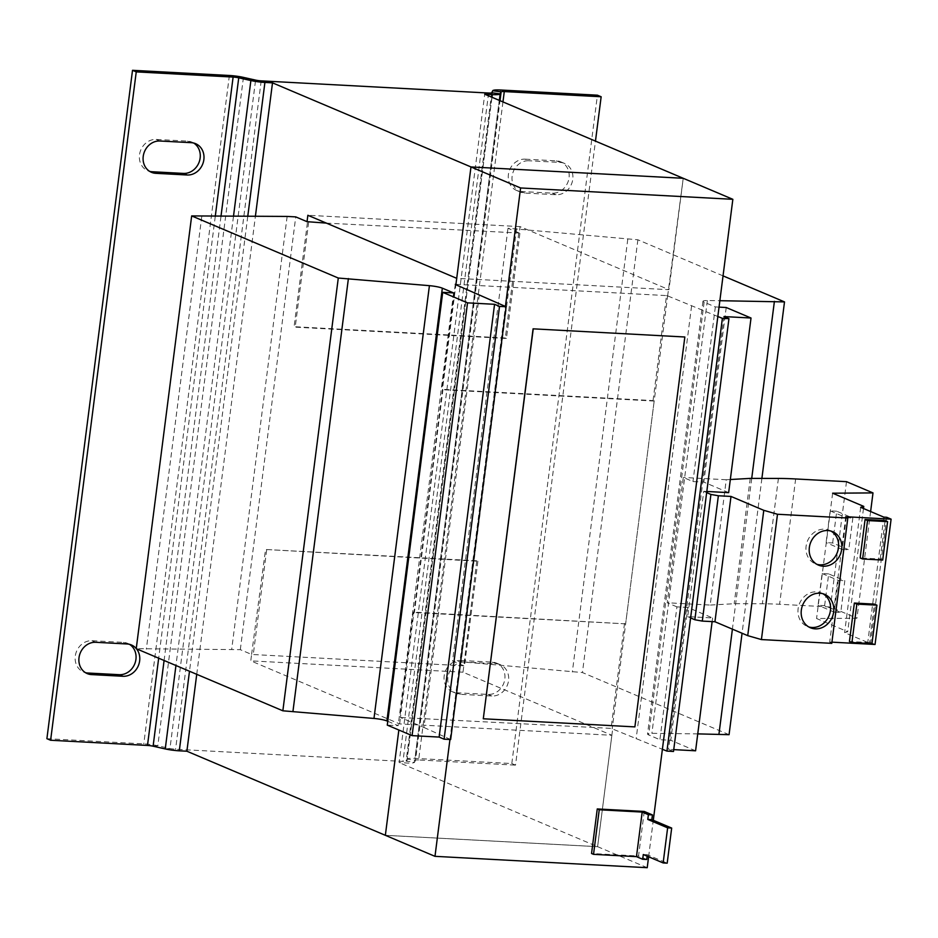 <?xml version="1.0" encoding="UTF-8"?>
<svg xmlns="http://www.w3.org/2000/svg" width="938" height="938" viewBox="0 0 938 938"><rect width="100%" height="100%" fill="white"/><g stroke="black" fill="none" stroke-linecap="round" stroke-linejoin="round"><path stroke-width="0.7" stroke-dasharray="4.69 3.52" d="M822.919 593.731A18.162 15.981 113 0 0 821.348 592.945A18.162 15.981 113 0 0 798.097 608.797A18.162 15.981 113 0 0 807.184 626.385A18.162 15.981 113 0 0 808.837 626.971M830.951 531.072A18.162 15.981 113 0 0 829.38 530.287A18.162 15.981 113 0 0 806.117 546.139A18.162 15.981 113 0 0 815.204 563.726A18.162 15.981 113 0 0 816.869 564.313M845.759 516.721L829.708 642.038L831.924 642.155M882.693 560.056L880.207 559.013L860.146 557.934M880.207 559.013L885.132 520.578M871.988 643.609L869.503 642.553L874.427 604.119M869.503 642.553L849.441 641.486M706.806 491.465L703.735 491.301L687.683 616.629L712.599 617.954L687.789 607.449L670.776 740.281L659.906 739.707L648.686 734.946A11.35 1.63 -172.7 0 1 647.537 734.055A11.35 1.63 -172.7 0 1 651.898 733.328L697.743 733.879M712.599 617.954L712.13 621.601M695.586 750.799L670.776 740.281M687.789 607.449L676.919 606.863L659.906 739.707M479.341 294.673L423.894 727.442L400.456 717.511L455.915 284.566M450.65 739.531L423.894 727.442M400.96 717.535L611.072 728.369L662.392 749.286M455.95 284.331L666.508 295.599L653.059 400.585L654.173 401.054L625.634 623.852L413.295 612.08L399.834 717.066M413.295 612.08L414.408 612.549L442.947 389.751L441.833 389.282L653.059 400.585M455.282 284.296L441.833 389.282M666.508 295.599L667.622 296.068L612.186 728.838M624.52 623.371L611.072 728.369M667.622 296.068L683.227 178.29L668.946 289.69L456.712 278.328M717.828 316.516L668.137 296.091M719.036 307.125L715.342 306.925L704.121 302.177A11.35 1.63 -172.7 0 1 702.972 301.274A11.35 1.63 -172.7 0 1 707.346 300.547L719.856 300.699M723.034 275.866L637.875 239.788L507.986 228.251L519.265 233.023L520.086 226.621L668.946 289.69M326.389 223.115L519.265 233.023M387.769 721.299L398.146 725.695L387.277 725.121M251.595 654.443L265.548 549.48L477.888 561.252L476.774 560.783L463.009 672.206L611.869 735.275L399.635 723.913L250.774 660.856L251.595 654.443L240.304 649.659L136.233 648.686M463.325 665.781L252.099 654.478M463.829 665.804L452.538 661.02L507.986 228.251M729.061 734.677L582.439 672.558L452.538 661.02M673.507 751.455L668.548 749.356L673.742 749.626M519.887 233.468L506.426 338.466L295.2 327.163L294.086 326.694L307.535 221.696M308.649 222.177L295.2 327.163M240.304 649.659L295.74 216.889M287.145 216.432L231.709 649.202M518.761 232.999L505.312 337.997L506.426 338.466M266.662 549.949L253.213 654.947M477.888 561.252L464.439 666.25M201.776 216.455L146.328 649.225M453.582 292.926L398.146 725.695M691.576 306.023L636.14 738.804M723.984 316.575L668.548 749.356M728.65 492.638L703.84 482.12L692.971 481.546L683.298 477.442L667.246 602.771L676.919 606.863M726.211 307.512L703.84 482.12M715.342 306.925L692.971 481.546M751.725 478.392L732.402 629.152M761.89 478.415L742.064 633.244M637.875 239.788L582.439 672.558M627.768 239.249L572.332 672.018M516.568 228.708L461.133 661.478M46.9 738.687L143.772 743.869A14.187 2.04 7.3 0 1 157.819 745.769L169.966 748.489A5.675 0.821 -172.7 0 0 175.582 749.239L402.977 761.41A5.675 0.821 -172.7 0 0 406.119 761.117L407.092 759.1A14.187 2.04 7.3 0 1 414.936 758.373L511.808 763.555L515.525 765.138L595.466 141.11M129.491 644.324A16.462 14.48 113 0 0 127.697 643.398A16.462 14.48 113 0 0 123.347 642.389L92.018 640.713A16.462 14.48 113 0 0 75.779 653.61A16.462 14.48 113 0 0 83.529 672.018A16.462 14.48 113 0 0 85.452 672.663M193.709 143.045A16.462 14.48 113 0 0 191.915 142.107A16.462 14.48 113 0 0 187.565 141.11L156.224 139.434A16.462 14.48 113 0 0 139.997 152.331A16.462 14.48 113 0 0 147.735 170.739A16.462 14.48 113 0 0 149.67 171.373M502.956 101.925L418.653 759.956L515.525 765.138M496.589 663.131L500.306 664.702A16.462 14.48 113 0 1 508.056 683.11A16.462 14.48 113 0 1 491.817 696.008L460.488 694.331A16.462 14.48 113 0 1 456.138 693.334A16.462 14.48 113 0 1 448.399 674.926A16.462 14.48 113 0 1 464.627 662.029L460.91 660.458A16.462 14.48 113 0 0 444.671 673.355A16.462 14.48 113 0 0 452.421 691.763A16.462 14.48 113 0 0 456.771 692.76L488.1 694.437A16.462 14.48 113 0 0 504.327 681.539A16.462 14.48 113 0 0 496.589 663.131A16.462 14.48 113 0 0 492.239 662.134L460.91 660.458M500.306 664.702A16.462 14.48 113 0 0 495.956 663.705L464.627 662.029M560.807 161.852L564.524 163.423A16.462 14.48 113 0 1 572.274 181.831A16.462 14.48 113 0 1 556.035 194.729L524.705 193.052A16.462 14.48 113 0 1 520.356 192.056A16.462 14.48 113 0 1 512.617 173.647A16.462 14.48 113 0 1 528.844 160.75L525.128 159.167A16.462 14.48 113 0 0 508.888 172.064A16.462 14.48 113 0 0 516.639 190.473A16.462 14.48 113 0 0 520.989 191.481L552.318 193.158A16.462 14.48 113 0 0 568.545 180.26A16.462 14.48 113 0 0 560.807 161.852A16.462 14.48 113 0 0 556.457 160.844L525.128 159.167M564.524 163.423A16.462 14.48 113 0 0 560.174 162.426L528.844 160.75M511.808 763.555L597.424 95.184M418.653 759.956A5.675 0.821 7.3 0 0 415.522 760.249L407.092 759.1L492.72 90.728M499.333 100.389L414.537 762.254A14.187 2.04 -172.7 0 1 406.693 762.993L399.119 762.582L484.735 94.199M491.735 92.745L406.119 761.117L414.537 762.254L415.522 760.249L500.013 100.671M196.734 674.316L255.382 216.444M399.635 723.913L400.456 717.511M611.869 735.275L597.6 846.674L399.119 762.582M647.22 867.697L597.6 846.674L385.366 835.312L597.6 846.674L612.69 728.873M463.009 672.206L250.774 660.856M520.086 226.621L307.852 215.271M476.774 560.783L265.548 549.48M505.312 337.997L294.086 326.694M654.173 401.054L442.947 389.751M625.634 623.852L414.408 612.549M449.947 739.496L505.43 306.456M648.615 856.781L653.294 820.281M644.254 811.452L638.544 856.007L591.55 853.498M483.14 718.707L634.745 726.821L684.681 336.941M647.15 856.171L647.337 854.741L667.188 863.159M646.728 859.478L638.544 856.007M643.292 854.53L647.337 854.741M703.735 491.301L706.666 492.591M687.683 616.629L690.614 617.908M730.327 479.517L726.258 479.74L710.195 605.069L667.246 602.771M726.258 479.74L683.298 477.442M875.048 644.465L870.652 642.6L867.756 642.448L844.61 632.646L847.706 631.708L816.564 618.517L856.945 618.224L830.435 607.003L779.595 604.271A85.124 12.264 7.3 0 0 762.36 603.767L734.184 603.709L710.195 605.069M831.772 643.339L829.708 642.038M883.819 517.131L867.756 642.448M886.703 517.284L870.652 642.6M860.674 507.317L844.61 632.646M863.488 508.513L847.706 631.708M832.651 542.973L836.719 511.222L852.841 518.057L848.773 549.809L832.651 542.973L826.085 542.621L830.153 510.87L836.719 511.222M824.619 605.631L828.688 573.892L844.821 580.716L840.753 612.467L824.619 605.631L818.053 605.28L822.122 573.54L828.688 573.892M832.616 493.2L816.564 618.517M870.616 511.538L856.945 618.224M846.498 481.675L830.435 607.003M750.236 478.392L734.184 603.709M822.122 573.54L838.244 580.364L834.187 612.115L818.053 605.28M834.187 612.115L840.753 612.467M838.244 580.364L844.821 580.716M830.153 510.87L846.275 517.706L842.207 549.457L826.085 542.621M842.207 549.457L848.773 549.809M846.275 517.706L852.841 518.057M704.121 302.177L648.686 734.946M707.346 300.547L651.898 733.328M215.259 216.455L158.674 658.195M229.388 75.486L143.772 743.869M220.969 216.444L164.091 660.493M243.434 77.385L157.819 745.769L153.105 746.202M233.468 216.444L175.945 665.511M165.252 748.923L169.966 748.489L255.582 80.105M247.749 216.444L189.488 671.256M261.198 80.867L175.582 749.239M500.552 90.001L414.936 758.373M491.981 97.271L406.693 762.993M488.604 93.038L402.977 761.41M795.647 478.955L779.595 604.271M778.411 478.439L762.36 603.767M520.989 191.481L524.705 193.052M556.035 194.729L552.318 193.158M556.457 160.844L560.174 162.426M456.771 692.76L460.488 694.331M491.817 696.008L488.1 694.437M492.239 662.134L495.956 663.705M187.565 141.11L191.282 142.682M159.952 141.005L156.224 139.434M123.347 642.389L127.064 643.972M95.735 642.295L92.018 640.713M807.184 626.385L810.409 627.757M815.204 563.726L818.428 565.098M702.972 301.274L647.537 734.055M829.38 530.287L832.604 531.658M821.348 592.945L824.572 594.317M516.639 190.473L520.356 192.056M452.421 691.763L456.138 693.334M191.915 142.107L195.632 143.69M147.735 170.739L151.464 172.311M127.697 643.398L131.414 644.969M83.529 672.018L87.246 673.601"/><path stroke-width="1.41" d="M801.322 610.169A18.162 15.981 113 0 0 810.409 627.757A18.162 15.981 113 0 0 833.659 611.904A18.162 15.981 113 0 0 824.572 594.317A18.162 15.981 113 0 0 801.322 610.169M808.837 626.971A18.162 15.981 113 0 0 830.435 610.532A18.162 15.981 113 0 0 822.919 593.731M809.342 547.511A18.162 15.981 113 0 0 818.428 565.098A18.162 15.981 113 0 0 841.691 549.234A18.162 15.981 113 0 0 832.604 531.658A18.162 15.981 113 0 0 809.342 547.511M816.869 564.313A18.162 15.981 113 0 0 838.466 547.874A18.162 15.981 113 0 0 830.951 531.072M831.924 642.155L875.048 644.465L891.1 519.148L886.703 517.284L883.819 517.131L860.674 507.317L863.757 506.391L832.616 493.2L872.997 492.907L846.498 481.675L795.647 478.955A85.124 12.264 7.3 0 0 778.411 478.439L750.236 478.392L730.327 479.517M706.666 492.591L710.91 494.443L718.367 495.756L730.995 496.437L763.778 510.319L777.485 514.259L847.823 518.022L845.759 516.721L891.1 519.148M887.606 521.634L885.132 520.578L865.071 519.5L860.146 557.934L862.632 558.989L867.544 520.555L887.606 521.634L882.693 560.056L862.632 558.989M876.913 605.174L874.427 604.119L854.366 603.052L849.441 641.486L851.927 642.53L856.851 604.107L876.913 605.174L871.988 643.609L851.927 642.53M712.13 621.601L695.586 750.799L673.742 749.626M307.031 221.673L295.74 216.889L287.145 216.432L191.669 215.916L338.29 278.035L429.416 285.668A11.35 1.63 -172.7 0 1 442.337 288.165L453.582 292.926L442.713 292.339L467.523 302.857L494.561 304.299L499.52 306.398L506.098 306.749L455.891 284.742L470.982 166.941L456.712 278.328L307.852 215.271L307.031 221.673L326.389 223.115M506.098 306.749L450.65 739.531L444.084 739.179L439.125 737.08L412.087 735.627L387.277 725.121L442.713 292.339M455.915 284.566L455.282 284.296L455.95 284.331M717.828 316.516L722.377 318.322L728.943 318.674L723.984 316.575L751.021 318.017L726.211 307.512L719.036 307.125M719.856 300.699L784.508 301.907L723.034 275.866M191.669 215.916L136.233 648.686L282.854 710.805L373.981 718.449A11.35 1.63 -172.7 0 1 386.902 720.935L387.769 721.299M697.743 733.879L729.061 734.677L742.064 633.244M662.392 749.286L666.941 751.104L673.507 751.455L728.943 318.674M338.29 278.035L282.854 710.805M348.397 278.574L292.961 711.344M467.523 302.857L412.087 735.627M494.561 304.299L439.125 737.08M499.52 306.398L444.084 739.179M722.377 318.322L666.941 751.104M706.806 491.465L728.65 492.638L751.021 318.017M774.401 301.368L751.725 478.392M732.402 629.152L718.954 734.137M784.508 301.907L761.89 478.415M595.466 141.11L601.152 96.755L597.424 95.184L500.552 90.001A14.187 2.04 -172.7 0 0 492.72 90.728L491.735 92.745A5.675 0.821 7.3 0 1 488.604 93.038L261.198 80.867A5.675 0.821 7.3 0 1 255.582 80.105L243.434 77.385A14.187 2.04 -172.7 0 0 229.388 75.486L132.516 70.303L136.245 71.886L50.617 740.258L147.489 745.44A5.675 0.821 7.3 0 1 153.105 746.202L165.252 748.923A14.187 2.04 -172.7 0 0 179.299 750.822L186.885 751.221L196.734 674.316M255.582 80.105L250.88 80.539L238.733 77.831A5.675 0.821 -172.7 0 0 233.116 77.068L136.245 71.886M136.456 648.779A16.462 14.48 113 0 1 137.886 666.73A16.462 14.48 113 0 1 122.925 676.275L91.596 674.598A16.462 14.48 113 0 1 87.246 673.601A16.462 14.48 113 0 1 79.507 655.193A16.462 14.48 113 0 1 95.735 642.295L127.064 643.972A16.462 14.48 113 0 1 131.414 644.969A16.462 14.48 113 0 1 136.245 648.533M187.143 174.996L155.814 173.319A16.462 14.48 113 0 1 151.464 172.311A16.462 14.48 113 0 1 143.713 153.902A16.462 14.48 113 0 1 159.952 141.005L191.282 142.682A16.462 14.48 113 0 1 195.632 143.69A16.462 14.48 113 0 1 203.37 162.098A16.462 14.48 113 0 1 187.143 174.996L183.426 173.413A16.462 14.48 113 0 0 199.313 161.617A16.462 14.48 113 0 0 193.709 143.045M132.516 70.303L46.9 738.687L50.617 740.258M85.452 672.663A16.462 14.48 113 0 0 87.879 673.027L119.208 674.692A16.462 14.48 113 0 0 135.107 662.896A16.462 14.48 113 0 0 129.491 644.324M149.67 171.373A16.462 14.48 113 0 0 152.085 171.736L183.426 173.413M233.468 216.444L250.88 80.539A14.187 2.04 7.3 0 0 264.915 82.438L247.749 216.444M601.152 96.755L504.281 91.572L502.956 101.925M492.72 90.728L501.138 91.865A5.675 0.821 -172.7 0 1 504.281 91.572M653.294 820.281L732.848 199.313L484.735 94.199L492.321 94.609A14.187 2.04 7.3 0 0 500.165 93.882L499.333 100.389M500.013 100.671L501.138 91.865L500.165 93.882L491.735 92.745M255.382 216.444L272.501 82.849L264.915 82.438M272.501 82.849L470.982 166.941L683.216 178.29L470.982 166.941L520.602 187.963L505.43 306.456M648.615 856.781L647.22 867.697L434.986 856.335L385.354 835.312L398.849 730.022L385.354 835.312L186.885 751.221M434.986 856.335L449.947 739.496M732.848 199.313L520.602 187.963M647.795 819.437L648.393 814.7L642.19 812.074L636.48 856.64L642.682 859.267L643.292 854.53L663.143 862.937L667.633 827.844L647.795 819.437L651.828 819.66L652.438 814.923L644.254 811.452L597.26 808.943L591.55 853.498L593.531 854.342L599.241 809.775L597.26 808.943M533.089 328.828L483.293 718.778L634.885 726.891L684.834 337L533.089 328.828L684.834 337M667.633 827.844L671.678 828.066L667.188 863.159L663.143 862.937M651.828 819.66L671.678 828.066M642.682 859.267L646.728 859.478L647.15 856.171M652.438 814.923L648.393 814.7M642.19 812.074L599.241 809.775M636.48 856.64L593.531 854.342M533.23 328.886L483.293 718.778M690.614 617.908L694.859 619.76L702.304 621.085L714.944 621.753L747.727 635.647L761.422 639.575L831.772 643.339L847.823 518.022M710.91 494.443L694.859 619.76M863.757 506.391L863.488 508.513M872.997 492.907L870.616 511.538M718.367 495.756L702.304 621.085M730.995 496.437L714.944 621.753M763.778 510.319L747.727 635.647M777.485 514.259L761.422 639.575M865.071 519.5L867.544 520.555M854.366 603.052L856.851 604.107M429.416 285.668L373.981 718.449M442.337 288.165L386.902 720.935M233.116 77.068L215.259 216.455M158.674 658.195L147.489 745.44M243.434 77.385L238.733 77.831L220.969 216.444M164.091 660.493L153.105 746.202M175.945 665.511L165.252 748.923M189.488 671.256L179.299 750.822M492.321 94.609L491.981 97.271M152.085 171.736L155.814 173.319M87.879 673.027L91.596 674.598M122.925 676.275L119.208 674.692"/></g></svg>

